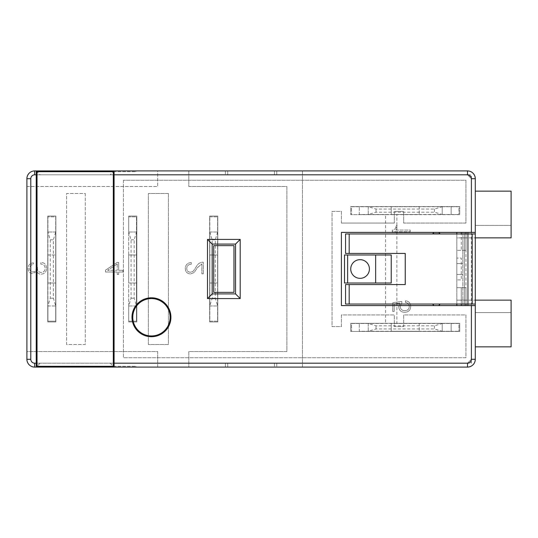<?xml version="1.0" encoding="UTF-8"?>
<svg xmlns="http://www.w3.org/2000/svg" width="538" height="538" viewBox="0 0 538 538"><rect width="100%" height="100%" fill="white"/><g stroke="black" fill="none" stroke-linecap="round" stroke-linejoin="round"><path stroke-width="0.4" stroke-dasharray="2.69 2.02" d="M461.281 232.409L465.948 232.409L461.281 232.409L461.281 250.318L461.281 233.969L456.816 233.969L456.816 304.031L461.281 304.031L461.281 287.682L461.281 305.591L465.948 305.591L465.948 287.682L456.816 287.682L465.948 287.682L465.948 300.137L456.816 300.137L456.816 305.591L464.395 305.591L464.395 232.409L456.816 232.409L456.816 237.863L465.948 237.863L465.948 232.409L341.395 232.409L341.395 305.591L465.948 305.591L465.948 300.137L475.289 300.137L475.289 191.151L475.289 237.863L511.1 237.863L511.1 191.151L475.289 191.151M131.992 317.265A19.462 19.462 0 0 0 151.454 336.727A19.462 19.462 0 0 0 170.916 317.265A19.462 19.462 0 0 0 151.454 297.803A19.462 19.462 0 0 0 131.992 317.265M132.772 317.265A18.682 18.682 0 0 1 151.454 298.583A18.682 18.682 0 0 1 170.136 317.265A18.682 18.682 0 0 1 151.454 335.947A18.682 18.682 0 0 1 132.772 317.265M360.077 259.659A9.341 9.341 0 0 0 350.736 269A9.341 9.341 0 0 0 360.077 278.341A9.341 9.341 0 0 0 369.418 269A9.341 9.341 0 0 0 360.077 259.659M368.254 206.726L351.516 206.726L351.516 214.507L351.516 206.726L451.16 206.726L451.16 214.507L359.303 214.507L359.303 206.726L359.303 214.507L442.209 214.507L434.422 212.174L376.035 212.174L368.254 214.507L368.254 206.726L376.035 209.06L434.422 209.06L442.209 206.726L368.254 206.726L368.254 214.507M368.254 323.493L351.516 323.493L351.516 331.274L351.516 323.493L451.16 323.493L451.16 331.274L359.303 331.274L359.303 323.493L359.303 331.274L442.209 331.274L434.422 328.94L376.035 328.94L368.254 331.274L368.254 323.493L376.035 325.826L434.422 325.826L442.209 323.493L368.254 323.493L368.254 331.274M385.551 214.662L350.736 214.662L350.736 206.565L459.721 206.565L459.721 214.662L396.883 214.662L396.883 323.338L459.721 323.338L459.721 331.435L350.736 331.435L350.736 323.338L385.551 323.338L385.551 214.662L396.883 214.662M128.723 305.974L128.723 232.026L136.504 232.026L136.504 216.841L128.723 216.841L128.723 216.068L136.82 216.068L136.82 321.932L128.723 321.932L128.723 321.159L136.504 321.159L136.504 232.026L134.17 239.807L134.17 298.193L136.504 305.974L128.723 305.974L131.057 298.193L131.057 239.807L128.723 232.026L128.723 216.068L136.82 216.068L136.82 321.932L128.723 321.932L128.723 216.841L136.504 216.841L136.504 321.159L128.723 321.159L128.723 305.974L136.504 305.974M47.761 216.068L55.858 216.068L55.858 321.932L47.761 321.932L47.761 216.068L55.858 216.068L55.858 321.932L47.761 321.932L47.761 216.068M55.703 232.026L47.916 232.026L55.703 232.026L55.703 216.841L47.916 216.841L47.916 321.159L55.703 321.159L55.703 232.026L53.37 239.807L53.37 298.193L55.703 305.974L47.916 305.974L50.256 298.193L50.256 239.807L47.916 232.026L47.916 305.974L55.703 305.974M47.916 232.026L47.916 216.841L55.703 216.841L55.703 321.159L47.916 321.159L47.916 305.974M274.447 174.81L227.742 174.81L227.742 170.916L274.447 170.916L274.447 174.81L227.742 174.81L227.742 170.916L274.447 170.916L274.447 174.81M227.742 363.19L274.447 363.19L227.742 363.19L227.742 367.084L227.742 363.19M34.688 367.084A7.788 7.788 0 0 1 26.9 359.303L26.9 351.516L157.681 351.516L157.681 367.084L34.688 367.084M26.9 186.484L26.9 178.697A7.788 7.788 0 0 1 34.688 170.916L157.681 170.916L157.681 186.484L26.9 186.484L26.9 351.516L157.681 351.516L157.681 367.084L188.818 367.084L188.818 351.516L286.902 351.516L286.902 186.484L188.818 186.484L188.818 170.916L302.47 170.916L302.47 367.084L188.818 367.084L188.818 351.516L286.902 351.516L286.902 186.484L188.818 186.484L188.818 170.916L157.681 170.916L157.681 186.484L26.9 186.484M118.663 271.993L122.973 271.993L122.973 270.318L118.663 270.318L118.663 262.409L117.203 262.409L105.488 270.163L105.488 271.993L117.223 271.993L117.223 274.387L118.663 274.387L118.663 271.993L122.973 271.993L122.973 270.318L118.663 270.318L118.663 262.409L117.203 262.409L105.488 270.163L105.488 271.993L117.223 271.993L117.223 274.387L118.663 274.387L118.663 271.993M85.286 193.492L85.286 344.508L66.604 344.508L66.604 193.492L85.286 193.492L85.286 344.508L66.604 344.508L66.604 193.492L85.286 193.492M46.557 268.307C46.436 264.595 44.533 262.631 40.861 262.409L40.814 264.091C43.517 264.165 44.95 265.53 45.118 268.193C45.105 270.883 43.78 272.309 41.137 272.47C38.507 272.174 37.283 270.634 37.452 267.843L37.472 267.056L36.214 267.043L36.254 267.702C36.389 270.271 35.239 271.703 32.818 271.993C30.706 271.798 29.61 270.614 29.55 268.455C29.644 266.001 30.915 264.709 33.383 264.568L33.383 262.894C29.987 263.176 28.232 265.026 28.11 268.442C28.144 271.616 29.704 273.358 32.784 273.667L36.725 271.152C37.499 273.19 38.998 274.185 41.224 274.151C44.715 273.835 46.497 271.892 46.557 268.307C46.436 264.595 44.533 262.631 40.861 262.409L40.814 264.091C43.517 264.165 44.95 265.53 45.118 268.193C45.105 270.883 43.78 272.309 41.137 272.47C38.507 272.174 37.283 270.634 37.452 267.843L37.472 267.056L36.214 267.043L36.254 267.702C36.389 270.271 35.239 271.703 32.818 271.993C30.706 271.798 29.61 270.614 29.55 268.455C29.644 266.001 30.915 264.709 33.383 264.568L33.383 262.894C29.987 263.176 28.232 265.026 28.11 268.442C28.144 271.616 29.704 273.358 32.784 273.667L36.725 271.152C37.499 273.19 38.998 274.185 41.224 274.151C44.715 273.835 46.497 271.892 46.557 268.307M117.223 263.99L117.223 270.318L107.647 270.318L117.223 263.99L117.223 270.318L107.647 270.318L117.223 263.99M203.277 273.808L203.277 262.201L202.739 262.174C199.827 262.457 197.695 263.95 196.33 266.653L193.35 271.152L190.539 272.235C188.125 272.127 186.861 270.863 186.747 268.449C186.955 265.705 188.475 264.333 191.299 264.326L191.299 262.652C187.52 262.806 185.523 264.75 185.314 268.475C185.428 271.865 187.157 273.674 190.506 273.909L194.211 272.484L197.325 267.763L201.837 263.923L201.837 273.808L203.277 273.808L203.277 262.201L202.739 262.174C199.827 262.457 197.695 263.95 196.33 266.653L193.35 271.152L190.539 272.235C188.125 272.127 186.861 270.863 186.747 268.449C186.955 265.705 188.475 264.333 191.299 264.326L191.299 262.652C187.52 262.806 185.523 264.75 185.314 268.475C185.428 271.865 187.157 273.674 190.506 273.909L194.211 272.484L197.325 267.763L201.837 263.923L201.837 273.808L203.277 273.808M410.716 306.485C410.588 303.062 408.833 301.166 405.444 300.803L405.43 302.477C407.905 302.712 409.189 304.078 409.277 306.573C409.062 309.249 407.582 310.601 404.832 310.621C401.987 310.608 400.433 309.222 400.178 306.458L401.852 302.793L401.852 301.374L392.747 302.733L392.747 311.502L394.186 311.502L394.186 303.943L399.963 303.069L398.739 306.727C399.041 310.339 401.025 312.195 404.697 312.302C408.47 312.161 410.474 310.218 410.716 306.485C410.588 303.062 408.833 301.166 405.444 300.803L405.43 302.477C407.905 302.712 409.189 304.078 409.277 306.573C409.062 309.249 407.582 310.601 404.832 310.621C401.987 310.608 400.433 309.222 400.178 306.458L401.852 302.793L401.852 301.374L392.747 302.733L392.747 311.502L394.186 311.502L394.186 303.943L399.963 303.069L398.739 306.727C399.041 310.339 401.025 312.195 404.697 312.302C408.47 312.161 410.474 310.218 410.716 306.485M410.232 231.764L410.232 230.089L395.948 230.089L397.064 225.536L395.86 225.651C396.022 228.347 394.825 229.887 392.269 230.264L392.263 231.764L410.232 231.764L410.232 230.089L395.948 230.089L397.064 225.536L395.86 225.651C396.022 228.347 394.825 229.887 392.269 230.264L392.263 231.764L410.232 231.764M168.421 193.492L168.421 344.508L148.34 344.508L148.34 193.492L168.421 193.492L168.421 344.508L148.34 344.508L148.34 193.492L168.421 193.492M274.447 363.19L274.447 367.084L274.447 363.19M227.742 367.084L274.447 367.084L227.742 367.084M302.47 170.916L302.47 367.084L467.509 367.084A7.788 7.788 0 0 0 475.289 359.303L475.289 178.697A7.788 7.788 0 0 0 467.509 170.916L302.47 170.916M475.289 233.969L475.289 304.031L475.289 233.969L472.176 233.969L472.176 304.031L475.289 304.031M475.289 300.137L475.289 237.863L456.816 237.863L456.816 300.137L475.289 300.137L475.289 346.849L475.289 300.137L511.1 300.137L511.1 312.591L475.289 312.591L511.1 312.591L511.1 346.849L475.289 346.849M396.883 323.338L385.551 323.338M350.736 323.338L459.721 323.338L459.721 331.435L350.736 331.435L350.736 323.338M459.721 214.662L350.736 214.662L350.736 206.565L459.721 206.565L459.721 214.662M217.776 321.932L209.679 321.932L209.679 216.068L217.776 216.068L217.776 321.932L209.679 321.932L209.679 216.068L217.776 216.068L217.776 321.932M225.409 367.084L276.788 367.084L225.409 367.084L225.409 363.19L276.788 363.19L225.409 363.19L225.409 367.084M50.256 367.084L135.885 367.084L50.256 367.084L50.256 366.304L135.885 366.304L50.256 366.304L50.256 367.084M276.788 170.916L225.409 170.916L276.788 170.916L276.788 174.81L225.409 174.81L276.788 174.81L276.788 170.916M50.256 170.916L135.885 170.916L50.256 170.916L50.256 171.696L135.885 171.696L50.256 171.696L50.256 170.916M209.84 216.841L217.621 216.841L217.621 321.159L209.84 321.159L209.84 305.974L212.174 298.193L212.174 239.807L209.84 232.026L209.84 216.841L209.84 321.159L217.621 321.159L217.621 216.841L209.84 216.841M47.916 283.015L55.703 283.015L55.703 254.985L55.703 283.015L47.916 283.015L47.916 254.985L55.703 254.985L47.916 254.985L47.916 283.015M50.256 239.807L53.37 239.807M53.37 298.193L50.256 298.193M128.723 254.985L128.723 283.015L128.723 254.985L136.504 254.985L136.504 283.015L136.504 254.985L128.723 254.985M128.723 283.015L136.504 283.015L128.723 283.015M131.057 239.807L134.17 239.807M128.723 232.026L136.504 232.026M131.057 298.193L134.17 298.193M135.885 366.304L135.885 367.084L135.885 366.304M511.1 225.409L475.289 225.409L511.1 225.409M135.885 171.696L135.885 170.916L135.885 171.696M475.289 232.409L465.948 232.409L465.948 250.318L456.816 250.318L465.948 250.318L465.948 237.863L475.289 237.863M276.788 363.19L276.788 367.084L276.788 363.19M225.409 170.916L225.409 174.81L225.409 170.916M113.31 171.696L37.021 171.696L40.135 174.81L113.31 174.81L113.31 171.696L110.196 174.81M37.021 366.304L113.31 366.304L113.31 363.19L37.021 363.19L37.021 366.304L40.135 363.19M110.196 363.19L113.31 366.304M113.31 363.19L113.31 174.81M37.021 171.696L37.021 174.81L40.135 174.81M37.021 174.81L37.021 363.19M212.174 293.909L212.174 244.091L235.53 244.091L235.53 293.909L212.174 293.909M341.395 223.068L341.395 211.394L332.054 211.394L332.054 326.606L341.395 326.606L341.395 314.932L394.334 314.932L394.334 326.606L403.675 326.606L403.675 314.932L465.948 314.932L465.948 357.743L123.431 357.743L465.948 357.743L465.948 314.932L403.675 314.932L403.675 326.606L394.334 326.606L394.334 314.932L341.395 314.932L341.395 326.606L332.054 326.606L332.054 211.394L341.395 211.394L341.395 223.068L394.334 223.068L341.395 223.068M123.431 180.257L123.431 357.743L123.431 180.257L465.948 180.257L465.948 223.068L403.675 223.068L403.675 211.394L394.334 211.394L394.334 223.068L394.334 211.394L403.675 211.394L403.675 223.068L465.948 223.068L465.948 180.257L123.431 180.257M213.727 292.356L233.969 292.356L233.969 245.644L213.727 245.644L213.727 292.356M345.551 253.432L405.228 253.432L405.228 284.568L345.551 284.568M456.816 233.969L345.551 233.969M391.22 283.015L391.22 254.985L344.508 254.985L344.508 283.015L391.22 283.015M456.816 304.031L345.551 304.031M461.281 304.031L465.948 304.031L465.948 233.969L472.176 233.969M465.948 304.031L472.176 304.031M36.241 170.916L36.241 174.81L114.09 174.81L114.09 363.19L36.241 363.19L36.241 367.084M36.241 174.81L36.241 363.19M461.281 233.969L465.948 233.969M461.281 305.591L475.289 305.591M114.09 367.084L114.09 363.19M114.09 174.81L114.09 170.916M442.209 323.493L458.941 323.493L458.941 331.274L458.941 323.493L451.16 323.493L451.16 331.274L458.941 331.274L442.209 331.274L442.209 323.493L442.209 331.274M434.422 325.826L434.422 328.94M376.035 328.94L376.035 325.826M391.22 323.493L391.22 331.274L419.243 331.274L391.22 331.274L391.22 323.493L419.243 323.493L419.243 331.274L419.243 323.493L391.22 323.493M442.209 206.726L458.941 206.726L458.941 214.507L458.941 206.726L451.16 206.726L451.16 214.507L458.941 214.507L442.209 214.507L442.209 206.726L442.209 214.507M434.422 209.06L434.422 212.174M376.035 212.174L376.035 209.06M391.22 206.726L391.22 214.507L419.243 214.507L391.22 214.507L391.22 206.726L419.243 206.726L419.243 214.507L419.243 206.726L391.22 206.726M217.621 254.985L217.621 283.015L217.621 254.985L209.84 254.985L209.84 283.015L209.84 254.985L217.621 254.985M209.84 232.026L217.621 232.026L209.84 232.026L209.84 305.974L217.621 305.974L209.84 305.974M209.84 283.015L217.621 283.015L209.84 283.015M217.621 232.026L215.287 239.807L215.287 298.193L217.621 305.974M212.174 239.807L215.287 239.807M212.174 298.193L215.287 298.193M471.396 178.697L471.396 174.81L467.509 174.81L471.396 178.697L469.452 176.753L471.396 174.81M469.452 176.753L467.509 174.81M464.395 305.591L464.395 232.409L462.835 232.409L462.835 263.553L456.816 263.553L456.816 274.447L462.835 274.447L462.835 305.591L468.282 305.591L468.282 232.409L471.396 232.409L467.509 232.409L467.509 305.591L464.395 305.591L464.395 232.409L467.509 232.409L467.509 305.591L471.396 305.591L471.396 232.409M456.816 232.409L456.816 305.591L462.835 305.591L462.835 232.409L456.816 232.409L456.816 263.553L462.835 263.553L462.835 274.447L456.816 274.447L456.816 305.591M471.396 305.591L468.282 305.591L468.282 232.409L464.395 232.409M467.509 363.19L469.452 361.247L471.396 363.19L471.396 359.303L467.509 363.19L471.396 363.19M469.452 361.247L471.396 359.303M456.816 258.099L456.816 279.901L456.816 258.099L461.281 258.099L461.281 279.901L456.816 279.901L461.281 279.901L461.281 258.099L456.816 258.099"/><path stroke-width="0.81" d="M439.936 304.031L432.801 304.031M434.146 305.591A4.129 4.129 0 0 1 432.801 304.185M438.591 232.409A4.129 4.129 0 0 1 439.936 233.815L432.801 233.815A4.129 4.129 0 0 1 434.146 232.409M131.992 317.265A19.462 19.462 0 0 0 151.454 336.727A19.462 19.462 0 0 0 170.916 317.265A19.462 19.462 0 0 0 151.454 297.803A19.462 19.462 0 0 0 131.992 317.265M132.772 317.265A18.682 18.682 0 0 1 151.454 298.583A18.682 18.682 0 0 1 170.136 317.265A18.682 18.682 0 0 1 151.454 335.947A18.682 18.682 0 0 1 132.772 317.265M360.077 259.659A9.341 9.341 0 0 0 350.736 269A9.341 9.341 0 0 0 360.077 278.341A9.341 9.341 0 0 0 369.418 269A9.341 9.341 0 0 0 360.077 259.659M37.021 174.81L34.688 174.81A3.894 3.894 0 0 0 30.794 178.697L30.794 359.303A3.894 3.894 0 0 0 34.688 363.19L36.241 363.19L36.241 367.084L34.688 367.084A7.788 7.788 0 0 1 26.9 359.303L26.9 178.697A7.788 7.788 0 0 1 34.688 170.916L36.241 170.916L36.241 363.19L37.021 363.19M475.289 232.409L471.396 232.409L471.396 178.697A3.894 3.894 0 0 0 467.509 174.81L114.09 174.81L114.09 170.916L467.509 170.916A7.788 7.788 0 0 1 475.289 178.697L475.289 359.303A7.788 7.788 0 0 1 467.509 367.084L114.09 367.084L114.09 174.81L113.31 174.81M36.241 367.084L114.09 367.084M114.09 170.916L36.241 170.916M475.289 191.151L511.1 191.151L511.1 237.863L475.289 237.863M475.289 300.137L511.1 300.137L511.1 346.849L475.289 346.849M113.31 171.696L37.021 171.696L37.021 366.304L113.31 366.304L113.31 171.696M344.508 254.985L347.622 254.985L347.622 283.015L344.508 283.015L344.508 254.985M347.622 283.015L375.652 283.015L375.652 254.985L347.622 254.985M375.652 254.985L391.22 254.985L391.22 283.015L375.652 283.015M212.174 244.091L212.174 293.909L235.53 293.909L235.53 244.091L212.174 244.091L207.5 239.417L240.197 239.417L240.197 298.583L235.53 293.909M475.289 304.031L349.182 304.031L349.182 284.568L405.228 284.568L405.228 253.432L349.182 253.432L349.182 233.969L345.551 233.969L345.551 253.432L349.182 253.432M472.176 304.031L472.176 233.969L475.289 233.969M472.176 233.969L349.182 233.969M235.53 244.091L240.197 239.417M240.197 298.583L207.5 298.583L207.5 239.417M207.5 298.583L212.174 293.909M349.182 284.568L345.551 284.568L345.551 304.031L349.182 304.031M113.31 363.19L467.509 363.19A3.894 3.894 0 0 0 471.396 359.303L471.396 305.591L475.289 305.591M456.816 233.969L456.816 232.409M461.281 232.409L461.281 233.969M465.948 233.969L465.948 232.409M461.281 304.031L461.281 305.591M465.948 305.591L465.948 304.031M471.396 232.409L341.395 232.409L341.395 305.591L471.396 305.591M439.936 304.185A4.129 4.129 0 0 1 438.591 305.591M456.816 305.591L456.816 304.031M213.727 245.644L213.727 292.356L233.969 292.356L233.969 245.644L213.727 245.644M34.688 363.19L34.688 367.084A7.788 7.788 0 0 1 26.9 359.303L30.794 359.303M30.794 178.697L26.9 178.697A7.788 7.788 0 0 1 34.688 170.916L34.688 174.81M467.509 174.81L467.509 170.916A7.788 7.788 0 0 1 475.289 178.697L471.396 178.697M471.396 359.303L475.289 359.303A7.788 7.788 0 0 1 467.509 367.084L467.509 363.19"/></g></svg>
